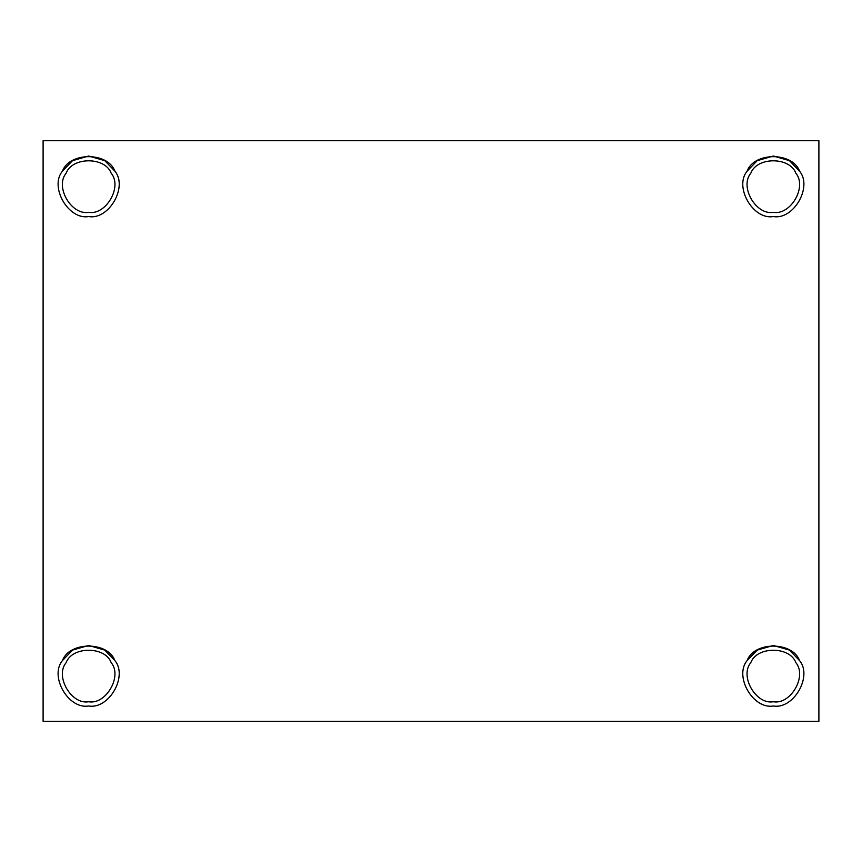 <?xml version="1.0" encoding="UTF-8"?>
<svg xmlns="http://www.w3.org/2000/svg" width="862" height="862" viewBox="0 0 862 862"><rect width="100%" height="100%" fill="white"/><g stroke="black" fill="none" stroke-linecap="round" stroke-linejoin="round"><path stroke-width="1.29" d="M88.657 701.754C106.037 704.879 122.598 676.185 111.209 662.695C105.229 646.091 72.096 646.091 66.115 662.695C54.715 676.185 71.287 704.879 88.657 701.754C71.287 704.879 54.715 676.185 66.115 662.695C72.096 646.091 105.229 646.091 111.209 662.695C122.598 676.185 106.037 704.879 88.657 701.754M114.872 660.583C107.912 641.274 69.402 641.274 62.452 660.583L72.527 650.11L88.657 645.455L104.787 650.11L114.872 660.583C128.115 676.261 108.86 709.609 88.657 705.978C108.86 709.609 128.115 676.261 114.872 660.583C107.912 641.274 69.402 641.274 62.452 660.583C49.199 676.261 68.464 709.609 88.657 705.978C68.464 709.609 49.199 676.261 62.452 660.583C69.402 641.274 107.912 641.274 114.872 660.583M88.657 212.321C106.037 215.446 122.598 186.752 111.209 173.273C105.229 156.658 72.096 156.658 66.115 173.273C54.715 186.752 71.287 215.446 88.657 212.321C71.287 215.446 54.715 186.752 66.115 173.273C72.096 156.658 105.229 156.658 111.209 173.273C122.598 186.752 106.037 215.446 88.657 212.321M114.872 171.15C107.912 151.841 69.402 151.841 62.452 171.15L72.527 160.677L88.657 156.022L104.787 160.677L114.872 171.15C128.115 186.828 108.86 220.187 88.657 216.545C108.86 220.187 128.115 186.828 114.872 171.15C107.912 151.841 69.402 151.841 62.452 171.15C49.199 186.828 68.464 220.187 88.657 216.545C68.464 220.187 49.199 186.828 62.452 171.15C69.402 151.841 107.912 151.841 114.872 171.15M773.343 212.321C790.713 215.446 807.285 186.752 795.885 173.273C789.904 156.658 756.771 156.658 750.791 173.273C739.402 186.752 755.963 215.446 773.343 212.321C755.963 215.446 739.402 186.752 750.791 173.273C756.771 156.658 789.904 156.658 795.885 173.273C807.285 186.752 790.713 215.446 773.343 212.321M799.548 171.15C792.598 151.841 754.088 151.841 747.128 171.15L757.213 160.677L773.343 156.022L789.473 160.677L799.548 171.15C812.801 186.828 793.536 220.187 773.343 216.545C793.536 220.187 812.801 186.828 799.548 171.15C792.598 151.841 754.088 151.841 747.128 171.15C733.885 186.828 753.14 220.187 773.343 216.545C753.14 220.187 733.885 186.828 747.128 171.15C754.088 151.841 792.598 151.841 799.548 171.15M773.343 701.754C790.713 704.879 807.285 676.185 795.885 662.695C789.904 646.091 756.771 646.091 750.791 662.695C739.402 676.185 755.963 704.879 773.343 701.754C755.963 704.879 739.402 676.185 750.791 662.695C756.771 646.091 789.904 646.091 795.885 662.695C807.285 676.185 790.713 704.879 773.343 701.754M799.548 660.583C792.598 641.274 754.088 641.274 747.128 660.583L757.213 650.11L773.343 645.455L789.473 650.11L799.548 660.583C812.801 676.261 793.536 709.609 773.343 705.978C793.536 709.609 812.801 676.261 799.548 660.583C792.598 641.274 754.088 641.274 747.128 660.583C733.885 676.261 753.14 709.609 773.343 705.978C753.14 709.609 733.885 676.261 747.128 660.583C754.088 641.274 792.598 641.274 799.548 660.583M818.9 721.278L43.1 721.278L818.9 721.278L818.9 140.721L43.1 140.721L43.1 721.278L43.1 140.721L818.9 140.721L818.9 721.278"/></g></svg>
